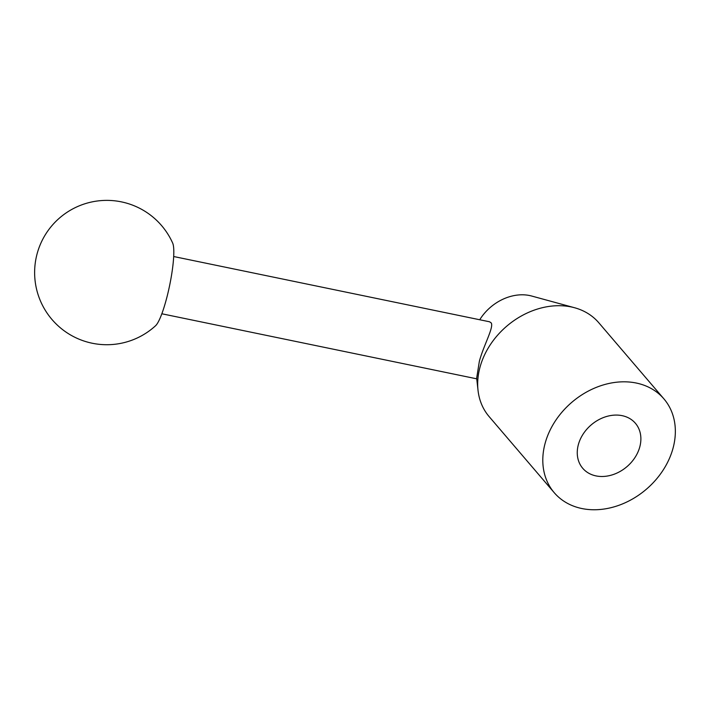 <?xml version="1.0" encoding="UTF-8"?>
<svg xmlns="http://www.w3.org/2000/svg" width="710" height="710" viewBox="0 0 710 710"><rect width="100%" height="100%" fill="white"/><g stroke="black" fill="none" stroke-linecap="round" stroke-linejoin="round"><path stroke-width="1.06" d="M663.912 398.869L598.796 322.757A72.163 57.253 139.5 0 0 574.576 307.741A72.163 57.253 139.5 0 0 480.2 366.502A72.163 57.253 139.5 0 0 478.025 390.34A72.163 57.253 139.5 0 0 489.119 416.584L554.235 492.696A72.163 57.253 139.5 0 0 619.626 505.041A72.163 57.253 139.5 0 0 672.832 448.951A72.163 57.253 139.5 0 0 663.912 398.869A72.163 57.253 139.5 0 0 598.512 386.533A72.163 57.253 139.5 0 0 545.316 442.614A72.163 57.253 139.5 0 0 554.235 492.696M574.576 307.741L531.692 296.034A43.798 34.746 139.5 0 0 479.738 319.748M173.675 256.523L489.58 321.79L491.231 322.943C494 327.31 483.439 345.761 479.348 361.363L476.667 378.146L478.025 390.34M578.464 444.265A34.639 27.477 -40.5 0 1 604.006 417.338A34.639 27.477 -40.5 0 1 635.397 423.267A34.639 27.477 -40.5 0 1 639.674 447.309A34.639 27.477 -40.5 0 1 614.141 474.227A34.639 27.477 -40.5 0 1 582.75 468.307A34.639 27.477 -40.5 0 1 578.464 444.265M165.554 302.238A43.301 7.224 -78.3 0 0 172.672 243.086A72.163 72.163 0 0 0 37.355 252.902A72.163 72.163 0 0 0 155.596 325.712A43.301 7.224 -78.3 0 0 165.554 302.238M161.845 313.776L476.747 378.829"/></g></svg>
